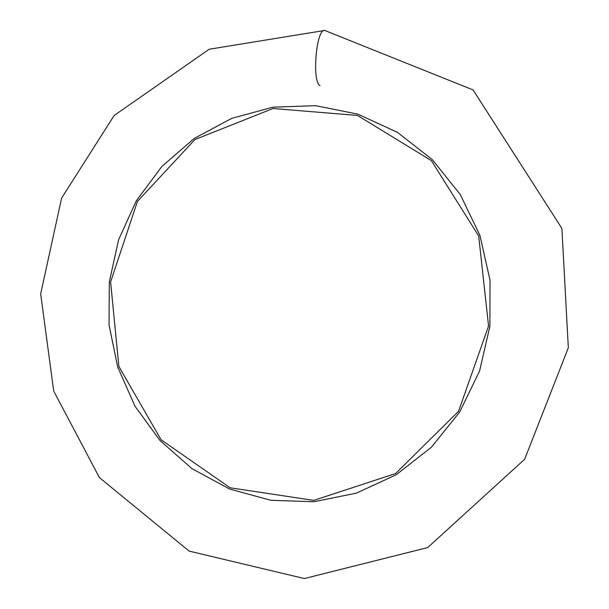 <?xml version="1.0" encoding="UTF-8"?>
<svg xmlns="http://www.w3.org/2000/svg" width="609" height="609" viewBox="0 0 609 609"><rect width="100%" height="100%" fill="white"/><g stroke="black" fill="none" stroke-linecap="round" stroke-linejoin="round"><path stroke-width="0.91" d="M324.879 30.458C316.337 27.816 311.648 81.477 320.007 85.648C311.732 81.537 316.231 28.471 324.734 30.45L209.207 49.238L114.127 115.52L61.6 198.123L40.674 293.881L53.691 391.039L99.412 477.593L189.11 551.092L304.371 578.55L427.701 547.567L524.669 459.247L568.326 347.777L561.894 228.398L473.079 89.934L324.734 30.45M110.594 281.967L118.884 366.504L161.065 439.744L230.118 487.779L313.704 500.392L395.591 473.543L458.569 411.281L488.563 326.005L478.682 235.972L431.362 160.631L357.506 115.459L273.053 108.509L194.888 139.575L137.428 201.427L110.594 281.967M489.91 326.165L479.603 370.942L459.696 412.042L431.378 447.25L396.261 474.731L356.349 493.161L313.795 501.755L270.845 500.278L229.639 489.035L192.162 468.778L160.129 440.657L134.947 406.15L117.674 366.93L109.026 324.841L109.331 281.822L118.572 239.817L136.347 200.742L161.91 166.409L194.18 138.471L231.74 118.352L272.87 107.176L315.629 105.677L357.902 114.149L397.502 132.381L432.291 159.627L460.32 194.591L479.953 235.493L490.024 280.17L489.91 326.165"/></g></svg>
